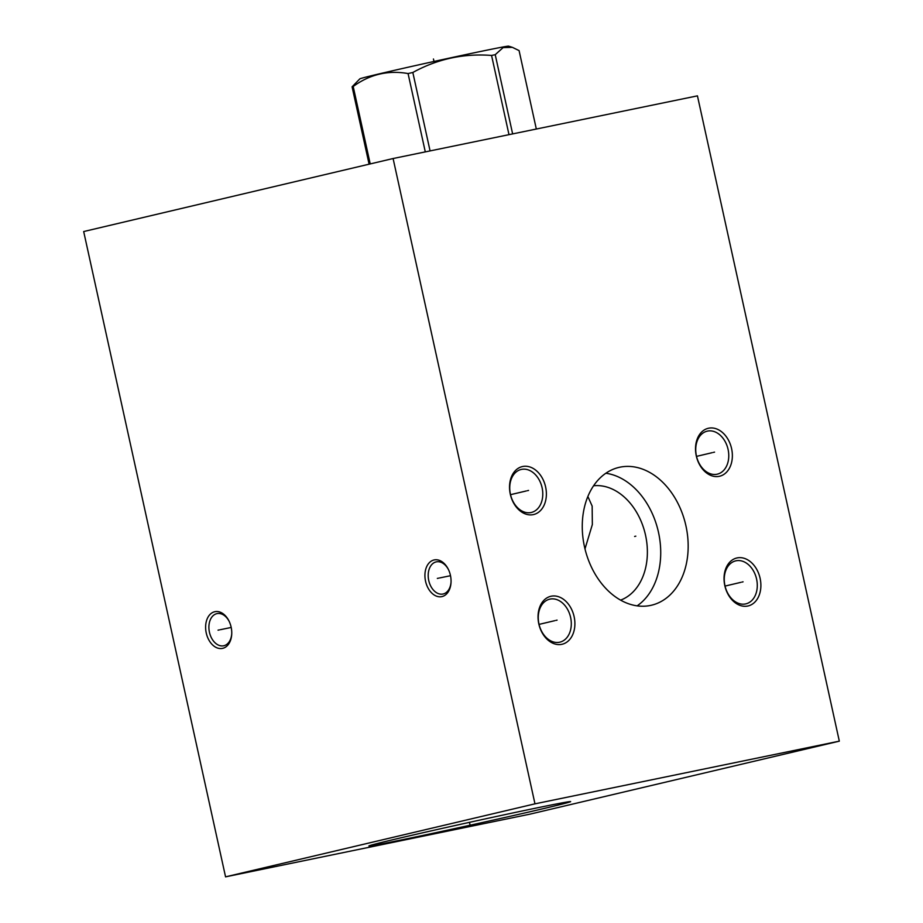 <?xml version="1.0" encoding="UTF-8"?>
<svg xmlns="http://www.w3.org/2000/svg" width="923" height="923" viewBox="0 0 923 923"><rect width="100%" height="100%" fill="white"/><g stroke="black" fill="none" stroke-linecap="round" stroke-linejoin="round"><path stroke-width="1.38" d="M393.094 158.525L83.681 231.546L225.558 876.85L529.906 814.167L839.319 741.157L697.442 95.854L393.094 158.525L534.971 803.841L839.319 741.157M225.558 876.85L534.971 803.841M433.972 559.984A18.737 12.772 78.4 0 1 448.29 569.237A18.737 12.772 78.4 0 1 451.024 582.528A18.737 12.772 78.4 0 1 442.013 596.581A18.737 12.772 78.4 0 1 425.549 581.225A18.737 12.772 78.4 0 1 433.972 559.984M214.667 611.741A18.737 12.772 78.4 0 1 228.985 620.983A18.737 12.772 78.4 0 1 231.719 634.274A18.737 12.772 78.4 0 1 222.708 648.338A18.737 12.772 78.4 0 1 206.244 632.97A18.737 12.772 78.4 0 1 214.667 611.741M369.708 845.976A103.272 1.477 -12.4 0 1 368.923 845.941A103.272 1.477 -12.4 0 1 464.027 823.547A103.272 1.477 -12.4 0 1 569.849 801.602A103.272 1.477 -12.4 0 1 570.633 801.591A103.272 1.477 -12.4 0 1 476.983 823.708A103.272 1.477 -12.4 0 1 369.708 845.976M551.181 596.212A24.633 18.022 -103.3 0 1 574.118 616.633A24.633 18.022 -103.3 0 1 561.761 644.335A24.633 18.022 -103.3 0 1 538.813 623.913A24.633 18.022 -103.3 0 1 551.181 596.212M522.66 466.507A24.633 18.022 -103.3 0 1 545.608 486.929A24.633 18.022 -103.3 0 1 533.24 514.63A24.633 18.022 -103.3 0 1 510.304 494.197A24.633 18.022 -103.3 0 1 522.66 466.507M737.165 557.907A24.633 18.022 -103.3 0 1 760.114 578.329A24.633 18.022 -103.3 0 1 747.745 606.03A24.633 18.022 -103.3 0 1 724.809 585.609A24.633 18.022 -103.3 0 1 737.165 557.907M708.656 428.203A24.633 18.022 -103.3 0 1 731.593 448.624A24.633 18.022 -103.3 0 1 719.236 476.326A24.633 18.022 -103.3 0 1 696.288 455.893A24.633 18.022 -103.3 0 1 708.656 428.203M584.49 546.762A70.794 51.78 -103.3 0 1 618.952 467.407A70.794 51.78 -103.3 0 1 685.939 525.868A70.794 51.78 -103.3 0 1 651.476 605.223A70.794 51.78 -103.3 0 1 584.49 546.762M570.61 617.418A22.094 16.152 -103.3 0 1 559.857 642.166A22.094 16.152 -103.3 0 1 559.523 642.246A22.094 16.152 -103.3 0 1 538.951 623.936A22.094 16.152 -103.3 0 1 549.704 599.177A22.094 16.152 -103.3 0 1 550.039 599.096A22.094 16.152 -103.3 0 1 570.61 617.418M542.089 487.702A22.094 16.152 -103.3 0 1 531.336 512.461A22.094 16.152 -103.3 0 1 531.002 512.542A22.094 16.152 -103.3 0 1 510.431 494.22A22.094 16.152 -103.3 0 1 521.183 469.461A22.094 16.152 -103.3 0 1 521.518 469.392A22.094 16.152 -103.3 0 1 542.089 487.702M756.595 579.113A22.094 16.152 -103.3 0 1 745.842 603.873A22.094 16.152 -103.3 0 1 745.507 603.942A22.094 16.152 -103.3 0 1 724.947 585.632A22.094 16.152 -103.3 0 1 735.7 560.872A22.094 16.152 -103.3 0 1 736.023 560.792A22.094 16.152 -103.3 0 1 756.595 579.113M728.074 449.397A22.094 16.152 -103.3 0 1 717.321 474.157A22.094 16.152 -103.3 0 1 716.998 474.237A22.094 16.152 -103.3 0 1 696.427 455.916A22.094 16.152 -103.3 0 1 707.18 431.168A22.094 16.152 -103.3 0 1 707.503 431.087A22.094 16.152 -103.3 0 1 728.074 449.397M605.846 473.245A70.794 51.78 -103.3 0 1 658.491 532.34A70.794 51.78 76.7 0 1 637.135 605.857M593.604 485.775A59.003 43.15 -103.3 0 1 645.523 535.155A59.003 43.15 -103.3 0 1 620.591 600.135M587.87 496.505L592.151 506.081L592.347 524.541L584.986 548.908M451.047 582.078A16.429 11.203 78.4 0 1 443.178 593.985A16.429 11.203 78.4 0 1 442.959 594.031A16.429 11.203 78.4 0 1 428.71 580.359A16.429 11.203 78.4 0 1 436.118 561.899A16.429 11.203 78.4 0 1 436.337 561.853A16.429 11.203 78.4 0 1 448.486 569.641M231.742 633.836A16.429 11.203 78.4 0 1 223.874 645.731A16.429 11.203 78.4 0 1 223.654 645.777A16.429 11.203 78.4 0 1 209.406 632.105A16.429 11.203 78.4 0 1 216.813 613.657A16.429 11.203 78.4 0 1 217.032 613.61A16.429 11.203 78.4 0 1 229.181 621.387M512.634 133.904L495.224 54.688L503.139 47.581L512.392 47.35L519.084 50.592L536.321 129.024M508.988 134.654L491.567 55.438A87.131 1.246 -12.4 0 1 493.413 55.057A87.131 1.246 -12.4 0 1 495.224 54.688M512.392 47.35L508.596 46.15A76.182 1.085 -12.4 0 0 484.794 50.592A76.182 1.085 -12.4 0 0 405.185 67.887A76.182 1.085 -12.4 0 0 359.843 78.859L352.09 86.808A87.131 1.246 -12.4 0 1 353.197 86.497C369.765 74.371 388.064 70.044 408.07 73.552A87.131 1.246 -12.4 0 1 412.835 72.479C437.352 58.98 463.6 53.303 491.567 55.438M369.096 164.19L352.09 86.808M370.215 163.925L353.197 86.497M425.295 151.891L408.07 73.552M430.072 150.911L412.835 72.479M555.865 620.418L557.077 620.129M554.781 620.671L539.055 624.386M527.345 490.713L528.556 490.425M526.26 490.967L510.534 494.67M741.85 582.113L743.061 581.825M740.765 582.367L725.04 586.082M713.341 452.408L714.552 452.12M712.244 452.662L696.53 456.377M634.609 536.459L635.82 536.171L634.609 536.459M469.588 822.901L469.98 824.677L469.588 822.901M438.644 578.144L437.34 578.421M439.648 577.948L450.505 575.71M219.339 629.901L218.036 630.167M220.343 629.694L231.2 627.455M433.452 58.991L433.995 61.472"/></g></svg>
